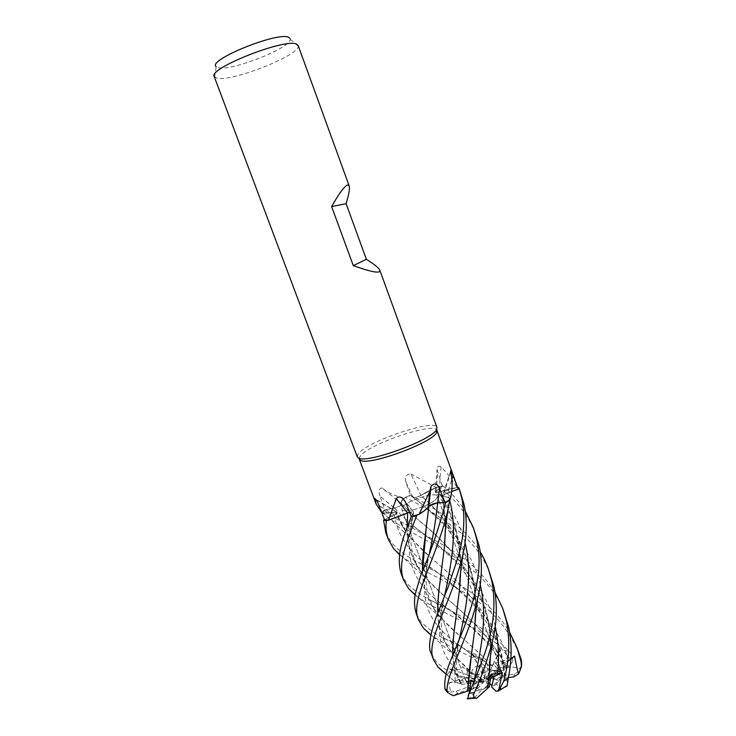 <?xml version="1.0" encoding="UTF-8"?>
<svg xmlns="http://www.w3.org/2000/svg" width="736" height="736" viewBox="0 0 736 736"><rect width="100%" height="100%" fill="white"/><g stroke="black" fill="none" stroke-linecap="round" stroke-linejoin="round"><path stroke-width="0.55" stroke-dasharray="3.68 2.76" d="M450.809 471.942L442.787 496.644L442.621 495.604L447.47 492.927C444.296 494.15 442.594 495.245 442.382 496.239L442.732 496.699L442.557 495.852L451.683 491.519L442.557 495.852L442.87 496.662C447.7 496.662 449.972 497.821 449.696 500.13C449.972 497.821 447.7 496.662 442.87 496.662L445.133 496.69C448.224 496.92 449.963 497.775 450.331 499.238M437.662 502.798L428.886 505.908M427.34 508.042L418.195 514.584L427.34 508.042M407.68 512.9C411.801 511.557 413.761 511.511 413.54 512.78L411.065 517.058L413.54 512.78C413.899 511.741 412.583 511.575 409.575 512.293L407.864 512.836M400.485 516.074L387.872 520.242L400.485 516.074M510.848 658.738L508.364 660.569C506.074 662.253 504.289 663.035 503.01 662.906L504.73 677.948C502.412 623.972 464.526 585.7 431.71 558.523C420.964 549.249 412.123 539.847 405.177 530.316L395.858 511.998L397.32 512.523L394.275 514.979L383.622 520.131L394.275 514.979L397.32 512.523L395.858 511.998L384.956 513.029L382.6 512.55L385.02 509.984L394.459 507.978L380.052 496.257L385.02 509.984M437.239 497.472C436.393 499.312 433.651 501.464 429.014 503.93C433.651 501.464 436.393 499.312 437.239 497.472L437.322 496.276L437.239 497.472M428.416 504.234C417.735 509.79 402.454 512.707 401.792 509.422L401.966 508.024C404.506 501.464 436.209 490.903 437.322 496.276C436.209 490.903 404.506 501.464 401.966 508.024L401.792 509.422C402.454 512.707 417.735 509.79 428.416 504.234M359.168 458.749L360.024 456.458C367.301 444.691 432.924 422.022 436.733 430.082M357.264 456.854L358.064 454.112C365.81 441.848 435.068 418.25 436.945 427.386M214.213 76.535L216.752 78.145C230.8 82.312 298.945 55.706 298.236 46.212L298.144 45.485M416.282 613.769L421.185 622.049C429.318 629.841 436.742 635.159 443.458 637.983L477.517 655.472L486.597 662.694L472.392 653.826L475.668 657.625L476.661 658.472L479.752 657.423L489.293 665.822L488.796 669.594L481.022 662.713L488.796 669.594L488.336 673.155L493.184 670.202L488.796 669.594L499.882 671.95L493.304 663.9L486.22 679.043L500.728 648.112L497.352 656.006L504.657 667.028L500.498 670.689L494.822 661.406L500.498 670.689L496.607 674.121L502.265 673.32L500.498 670.689L502.946 675.685L502.173 678.482L501.023 671.278L502.035 677.175L486.579 679.576L498.925 667.046L500.25 668.205L501.023 671.278L500.25 668.196L487.223 679.227M502.265 673.32L502.035 677.175M461.49 684.268L472.42 683.321L468.225 682.612L467.139 683.781L464.591 677.755L466.854 681.858L467.746 686.421L483.497 680.533L458.372 676.835L461.03 683.744C455.906 675.308 453.183 665.648 452.87 654.755M470.746 689.052L473.285 688.648L476.652 686.936L470.746 689.052L467.746 686.421L466.854 681.858L483.055 680.938M470.304 690.166L473.285 688.648L474.407 680.377L478.897 682.824L476.532 689.844L484.564 681.058L474.407 680.377L473.285 688.648L469.458 689.098L457.488 693.395L453.109 695.722M484.26 688.629L488.244 686.081L487.324 685.234L484.26 688.629L476.532 689.844M489.247 687.001L488.244 686.081L489.863 675.565L490.976 675.841L489.863 675.565L491.243 673.964M498.438 681.527L500.434 677.985L496.248 679.475L498.438 681.527L491.97 685.704M504.942 676.384L500.434 677.985L498.925 667.046L500.434 677.985L496.404 684.25L500.922 688.546C502.532 688.951 504.583 688.105 507.076 686.026C507.849 682.217 507.104 679.512 504.85 677.911C503.203 625.977 465.548 586.003 431.581 558.431L412.51 539.764C404.837 531.328 399.243 522.091 395.72 512.054L383.511 513.102L381.653 512.284M214.608 77.142L216.163 66.663L218.049 67.629C230.46 71.76 291.263 47.95 290.232 39.256L290.104 38.539M427.91 507.371C425.988 509.579 422.74 511.989 418.168 514.593M413.641 512.688L411.304 516.69L413.549 512.716C413.908 511.658 412.574 511.492 409.547 512.219L413.457 511.897L405.656 502.384M404.046 514.538L387.863 520.242M376.225 499.992L396.621 511.952C398.047 512.366 397.284 513.36 394.312 514.933L384.496 519.717L394.266 514.933L397.302 512.468L395.701 511.989M395.71 511.943L392.454 512.578C388.047 513.25 384.799 513.25 382.72 512.596L382.085 512.339L384.21 510.149L394.524 507.987C398.36 506.994 400.844 505.752 401.985 504.27L401.276 503.396C400.715 502.237 401.378 500.71 403.254 498.833M382.343 512.891L382.085 512.339L384.956 513.029L395.839 511.934M403.273 498.815L404.423 498.106C401.93 500.268 400.881 502.035 401.276 503.396L381.975 487.968C378.902 488.29 378.258 491.05 380.052 496.257M403.604 498.493C394.809 495.797 387.605 492.292 381.975 487.968M401.957 504.16C400.936 505.641 398.443 506.92 394.459 507.978M403.42 499.045C401.175 501.317 400.66 503.065 401.874 504.28L401.985 504.27C400.844 505.752 398.36 506.994 394.524 507.987L384.21 510.149L394.496 507.95C398.314 506.938 400.798 505.696 401.93 504.224L401.828 504.234M420.946 495.475C417.22 497.251 414.561 497.886 412.942 497.389L410.522 495.438L405.84 481.933C404.423 476.762 406.143 474.122 410.973 474.002L420.946 495.475L436.025 487.425L410.973 474.002M436.025 487.425L442.364 486.312L436.218 490.756L435.372 492.274L438.785 492.145L457.074 487.434C452.631 480.028 447.295 473.174 441.076 466.882C438.564 465.465 437.221 466.302 437.046 469.384L442.364 486.312L442.934 485.926L436.255 490.802L435.427 492.347L438.904 492.08M490.544 654.672C495.208 597.071 456.642 549.948 417.662 519.395L401.874 504.28C400.421 502.752 401.516 500.489 405.159 497.499L410.338 495.254L413.319 497.49C415.113 497.711 417.606 497.067 420.79 495.558L436.834 487.26L442.962 485.907C451.886 493.359 459.347 501.823 465.345 511.281M490.553 574.89C485.392 562.019 480.544 551.66 461.904 533.812C444.213 519.312 425.307 507.196 405.196 497.462L410.522 495.438M441.076 466.882L438.969 492.099C436.292 492.734 435.022 492.632 435.151 491.795L442.364 486.312M438.969 492.099L457.295 487.618L458.151 488.814M457.074 487.434L457.691 487.572M449.668 500.324L447.479 492.945L451.692 491.455L447.479 492.945L451.886 479.173M442.787 496.644L445.133 496.69C448.15 497.03 449.687 498.014 449.742 499.661M475.704 613.079C478.464 565.855 454.379 523.977 420.854 495.576C425.39 492.412 431.195 489.449 438.288 486.689C431.195 489.449 425.38 492.412 420.854 495.576L420.845 495.613C417.671 497.122 415.178 497.766 413.365 497.536L410.338 495.254L413.365 497.536C415.168 497.766 417.662 497.122 420.845 495.613L420.799 495.521M475.576 614.146L475.585 604.946C476.063 560.565 451.361 521.925 420.845 495.613L420.79 495.558M460.681 571.016C461.555 541.687 454.305 515.402 438.95 492.145C446.292 489.596 452.806 488.051 458.473 487.499C452.806 488.051 446.292 489.596 438.95 492.145L438.785 492.145M487.361 688.491L487.324 688.519C489.495 674.802 490.535 660.68 490.452 646.153C491.565 590.364 453.615 548.854 417.79 519.487L401.93 504.224M483.754 679.816L474.122 675.354L467.691 669.889L466.918 674.682L483.754 679.816L467.691 669.889L474.122 675.354L481.592 673.854L486.882 672.124L478.621 666.788L485.861 671.407L484.509 679.015L484.969 679.153L481.022 662.713L478.621 666.788L484.509 679.015M445.832 690.488L450.57 692.079L448.988 682.879L466.854 681.858L464.591 677.755L467.139 683.781L472.843 678.748L466.909 674.682L472.034 678.233L483.028 680.027M497.619 655.675L493.304 663.9L499.137 670.882L486.367 678.666M493.184 670.202L499.137 670.882M477.664 677.212L478.207 674.314L485.861 671.407M478.207 674.314L474.122 675.354L470.368 673.376L471.822 672.465L454.866 656.19C443.78 644.35 438.067 629.998 437.708 613.125M468.225 682.612L472.034 678.233M483.497 680.533L472.42 683.321M490.618 678.27L485.76 680.34L489.863 675.565L488.244 686.081L481.326 690.294L476.266 690.782L478.897 682.824L484.564 681.058M484.389 680.763L476.652 686.936M485.76 680.34L487.324 685.234M489.799 683.588L486.422 680.294M486.579 679.576L496.248 679.475M486.22 679.043L496.607 674.121M484.969 679.153L488.336 673.155M502.946 675.685L514.584 674.047L517.978 671.94L521.631 665.353M510.821 659.254L500.25 668.196L498.925 667.046L503.01 662.906M472.392 653.835L478.621 666.788L481.013 662.713L479.752 657.423M431.25 653.559L435.933 661.296C439.272 664.976 443.836 668.49 449.632 671.839L459.54 675.915L449.613 668.941L466.909 674.682L467.682 669.889L462.493 666.678L470.368 673.376M401.148 573.519L406.263 582.351C410.449 587.742 418.701 593.786 431.011 600.484L454.489 612.61L476.726 625.177C488.382 632.298 499.054 640.909 508.751 650.983C511.796 654.148 513.084 657.68 512.606 661.6L500.738 648.112M385.83 532.809L391.175 542.202C397.403 549.58 406.456 556.37 418.324 562.552C426.245 567.18 451.637 578.818 472.181 593.133C495.374 610.392 501.722 619.638 509.634 632.187M461.03 683.744L456.044 682.612L446.145 674.24M405.196 497.462L410.329 495.245L405.159 497.499L403.466 498.999M460.552 572.111L460.543 563.27C459.917 536.507 452.686 512.826 438.831 492.209L435.427 492.347L436.255 490.802L442.934 485.926L438.288 486.689L442.962 485.907M489.293 665.822L491.694 665.344C495.788 662.593 500.554 660.91 505.982 660.284C508.088 656.76 507.619 653.55 504.583 650.642C475.778 623.374 435.519 611.156 415.205 595.111M491.694 665.344C480.507 654.184 469.568 644.129 458.887 635.168L440.91 617.808C428.849 604.928 422.694 589.223 422.464 570.694M491.676 665.436C480.47 654.212 469.586 644.166 459.043 635.278C448.905 626.686 440.717 618.102 434.479 609.518C426.724 598.543 422.758 585.516 422.565 570.428M425.923 530.996L428.876 506L430.394 505.025M430.468 504.979L432.271 504.142M505.117 614.965C486.772 558.523 409.814 538.688 382.058 512.33L384.174 510.158C390.144 515.007 397.228 519.68 405.407 524.188L445.814 546.379L464.287 558.882C476.256 567.898 486.514 579.057 495.052 592.342M475.815 534.345C468.326 515.218 455.842 499.321 438.371 486.652M471.095 657.984L474.61 629.979M467.728 698.85L473.57 682.428M410.329 495.245C435.445 508.558 464.333 525.734 480.286 552.046M449.613 668.941L456.789 669.631C459.466 669.953 461.371 668.969 462.493 666.678M445.482 528.466L442.732 496.699L445.326 521.116L445.354 529.644M444.507 545.431L441.158 573.868M437.81 612.867C438.095 626.557 441.793 638.425 448.886 648.471C454.756 656.549 462.401 664.544 471.822 672.465M471.721 672.419C471.932 669.843 473.8 667.607 477.324 665.721C477.406 662.023 475.741 659.272 472.319 657.478C455.326 649.446 441.462 641.93 430.726 634.92M448.988 682.879L455.437 681.076C457.728 680.506 458.73 679.19 458.464 677.111L458.372 676.835M456.219 616.198L459.65 587.954M460.911 493.341L458.528 487.499M460.883 683.762C455.814 675.482 453.109 665.896 452.769 655.003M384.21 510.149L382.085 512.339M504.657 667.028L506.359 667.718C491.942 637.063 466.008 615.213 445.464 597.117C435.132 588.303 426.613 579.306 419.906 570.133C411.442 558.035 407.183 543.794 407.137 527.408M519.515 654.58C509.284 629.768 492.54 610.144 469.274 595.682C456.145 587.475 443.256 580.235 430.615 573.96C421.516 569.719 411.166 563.334 399.565 554.824M506.359 667.718L506.469 667.626C511.566 666.641 515.982 667.083 519.717 668.941M506.469 667.626C492.458 637.67 466.734 615.682 445.326 597.016L426.797 578.993C413.724 565.036 407.146 547.934 407.036 527.684M496.22 671.149L506.018 665.178C507.674 663.486 507.665 661.857 505.982 660.284M481.592 673.854L482.641 668.058C482.089 666.761 480.323 665.979 477.324 665.721M450.57 692.079L456.421 691.168L467.995 687.028L467.756 686.43M469.743 681.738L461.343 680.34L454.057 681.113M481.326 690.294L474.996 697.314C474.131 698.648 474.711 698.961 476.726 698.243M512.606 661.6L509.45 666.117L499.882 671.95M459.54 675.915L472.843 678.748M486.597 662.694L487.876 666.503L486.882 672.124M472.512 684.82L478.897 682.824L474.398 680.377L471.068 680.239M469.458 689.098L467.995 687.028M496.404 684.25L491.648 686.955M467.59 699.191L470.056 697.581L476.266 690.782M508.346 677.635L502.173 678.482M394.312 514.933L379.095 505.632M412.942 497.389L405.84 481.933M436.144 490.765L437.644 472.742M508.364 660.569C497.527 618.636 460.984 590.189 431.802 568.385C410.154 553.674 397.642 535.872 394.275 514.979L394.266 514.933M480.212 584.734C471.877 546.793 441.876 519.064 413.071 497.398L413.025 497.352M465.032 542.763C459.834 522.974 450.239 505.65 436.255 490.802L436.218 490.756M495.208 626.244C486.312 582.673 449.135 552.902 418.407 529.819C409.133 522.726 401.175 515.448 394.524 507.987L394.487 507.95M498.281 653.568C481.215 634.818 463.588 619.234 445.409 606.823C412.859 583.887 402.758 559.719 412.914 516.111L413.549 512.716M446.991 674.811L449.632 671.839M475.668 657.625L458.868 644.856C427.8 623.061 418.425 600.999 428.177 559.562L429.557 552.451M504.712 677.58C503.323 664.626 501.087 653.991 498.014 645.674C495.061 636.971 488.456 624.459 482.614 616.382C474.922 603.253 444.848 577.328 431.802 568.385L418.324 562.543M473.57 683.174L473.901 681.637M456.789 669.631C439.916 654.525 435.408 632.141 443.247 602.48L444.526 596.096M455.428 681.076C454.002 671.094 454.903 659.033 458.132 644.874L459.31 639.133M490.452 646.153C490.066 633.935 488.483 622.822 485.677 612.821C481.546 599.122 476.33 588.8 468.179 576.978L454.701 560.85L438.27 545.569L418.407 529.819C413.163 527.059 414.589 527.537 405.407 524.188M497.352 656.006C485.263 639.621 478.584 633.935 467.765 624.33L445.409 606.823L431.011 600.484M419.906 570.133C414.699 562.166 411.718 552.892 410.964 542.322C410.67 530.325 411.442 525.412 412.914 516.111L412.914 516.102C409.271 525.568 408.13 526.59 406.106 530.26M457.488 693.395L456.421 691.168M500.922 688.546L495.963 691.178M504.583 650.642L508.751 650.983M506.018 665.178L509.45 666.117M472.319 657.478L477.517 655.472M461.343 680.34L464.692 677.414M482.641 668.058L487.876 666.503M474.996 697.314L470.056 697.581M514.584 674.047L513.535 676.918M465.189 679.549L401.792 509.422L465.189 679.549M413.457 511.897L404.91 500.876M381.469 511.814L383.511 513.102M396.621 511.952L375.544 499.082M435.151 491.795L437.046 469.384M450.717 470.727L442.621 495.604M382.72 512.587L412.51 539.764M405.177 530.316C401.81 525.43 399.188 519.506 397.311 512.532L397.302 512.468M475.585 604.946C474.61 578.33 469.154 561.844 456.522 541.356C445.657 524.418 425.886 507.095 413.365 497.536L413.319 497.49M442.382 496.239L445.326 521.116M460.543 563.27C458.372 531.622 450 507.978 435.427 492.338L435.372 492.274M290.232 39.256L298.236 46.212M502.394 673.615L437.322 496.276L502.467 673.817M440.91 617.808L415.279 594.697M443.458 637.983L458.868 644.856L476.67 658.472M421.001 574.632L428.177 559.562C426.549 569.186 425.914 577.144 426.282 583.427C426.65 587.825 426.392 588.009 428.186 595.672L434.479 609.518M468.427 696.974L467.452 698.85M435.694 618.406L443.247 602.48C441.692 611.846 441.085 619.169 441.434 624.45C441.324 628.498 443.32 640.522 448.886 648.471M454.866 656.19L430.79 634.625M458.464 677.111C458.04 676.301 456.292 669.3 456.357 663.062L458.132 644.874L450.184 661.59M461.352 683.965L459.117 679.006M446.172 674.139L456.044 682.612M399.63 554.355L426.797 578.993M468.096 687.341L467.737 686.394"/><path stroke-width="1.1" d="M449.696 500.158L445.593 502.725L437.662 502.798L445.63 502.725C438.711 528.706 430.496 552.672 421.001 574.632L415.711 592.489C413.972 599.601 414.166 606.694 416.282 613.769L418.664 620.098C409.152 601.036 435.749 560.942 447.69 511.069L449.696 500.158L445.63 502.725M422.464 570.694C422.409 561.614 423.117 551.724 424.58 541.024L428.941 506.018L427.91 507.371C426.254 509.459 423.338 511.759 419.143 514.262L411.065 517.058L406.106 530.26C399.225 547.851 397.569 562.267 401.148 573.519L403.558 579.922C401.304 573.933 400.982 566.591 402.564 557.906C403.705 550.602 408.443 536.415 416.806 515.347L411.056 517.077M407.864 512.836L388.415 520.278L383.576 520.159L385.83 532.809L388.268 539.286C386.198 533.572 385.544 527.362 386.308 520.646L383.576 520.159M429.014 503.93L428.416 504.234L429.014 503.93M436.733 430.082L436.66 432.299C433.624 442.308 368.929 466.146 360.557 460.35L359.168 458.749M381.653 512.284L376.197 504.178L374.725 498.603C375.838 499.017 377.301 501.363 379.095 505.632L384.496 519.717L387.863 520.242L386.382 520.619L387.872 520.242M388.415 520.278L396.299 498.622C398.176 496.45 400.458 496.469 403.126 498.677L405.656 502.384L411.304 516.69L418.195 514.584M419.143 514.262L429.741 491.446L431.103 486.229C434.461 482.641 437.258 483.396 439.484 488.492L444.976 502.706L450.331 499.238C452.539 489.56 452.695 480.461 450.809 471.942L450.947 470.074L458.252 489.173L451.692 491.473L459.2 488.851L451.683 491.519L459.246 488.833L461.904 498.668C465.189 515.476 464.241 533.876 459.08 553.868L448.482 586.123L435.694 618.406C429.502 636.907 428.021 648.628 431.25 653.559L433.605 659.815C424.718 642.151 451.462 602.812 462.806 554.898C466.845 537.501 467.342 520.922 464.269 505.163L459.246 488.833M346.104 203.688L366.381 259.293C374.376 264.316 378.856 267.978 379.831 270.259L436.945 427.386L436.678 429.263C433.568 439.41 367.071 463.91 358.57 458.05L357.264 456.854L214.213 76.535C207.81 68.503 286.056 37.683 296.663 44.178L298.144 45.485L349.177 185.904C349.959 188.48 348.928 194.405 346.104 203.688L331.623 206.558C339.471 192.768 344.88 185.555 347.834 184.92L349.177 185.904M379.831 270.259L379.399 271.731C376.722 272.992 368.018 270.949 353.289 265.622L331.623 206.558M495.052 592.342L502.826 608.654L506.442 621.147C510.26 640.854 509.349 660.873 503.718 681.205L498.576 690.994L502.366 672.594L493.93 676.669L490.976 675.832L493.93 676.669L491.97 685.704L489.799 683.588M290.104 38.539L288.76 37.389C278.438 31.188 206.798 60.214 216.163 66.663M431.103 486.229L428.784 505.991L437.727 502.697L444.976 502.706M428.784 505.991L427.91 507.371M432.271 504.142L437.672 502.734L445.593 502.725L449.742 499.661M437.672 502.734L428.941 505.926M404.046 514.538L407.496 512.9L396.299 498.622M407.496 512.9L409.547 512.21L407.615 512.891M416.806 515.347L411.295 516.663M376.225 499.992L374.679 499.082M386.308 520.646L383.622 520.131L384.496 519.708M459.144 488.474L458.528 487.499L459.2 488.851L458.473 487.499L457.691 487.572M436.917 430.431L458.252 489.173M407.137 527.408L407.689 512.826M366.381 259.293L353.289 265.622M498.576 690.994L495.963 691.178L491.648 686.955L493.93 676.669L490.618 678.27M521.631 665.353L521.134 659.401L517.242 648.333L521.152 661.995L521.401 666.825L518.632 673.918C517.068 669.558 515.789 662.124 514.547 656.098L510.848 658.738M415.205 595.111L408.6 588.561L403.558 579.922M430.726 634.92L423.476 628.167L418.664 620.098M399.565 554.824L393.539 548.504L388.268 539.286M446.145 674.24L438.214 667.35L433.605 659.815M507.076 686.026L508.226 678.242C511.916 660.919 512.072 643.963 508.705 627.366L502.826 608.654M465.345 511.281L473.478 527.914L476.928 539.966C479.568 556.591 481.077 567.208 473.662 598.598C468.952 614.652 463.652 629.436 457.755 642.933L450.184 661.59C445.786 672.686 444.056 681.757 444.986 688.813L445.832 690.488M473.57 682.428L471.068 680.239L469.66 690.497L453.109 695.722L447.654 692.539L447.028 690.626C446.752 672.373 468.179 639.216 477.728 598.258C482.006 580.29 482.522 562.994 479.256 546.37L473.478 527.914M480.286 552.046C482.706 555.662 485.355 561.154 488.235 568.523L491.768 580.796C494.647 595.801 494.61 611.34 491.639 627.431C489.495 637.707 487.407 645.748 485.383 651.553C479.946 667.202 474.453 681.168 468.896 693.45L467.728 698.85M492.458 641.194L489.652 662.161L489.412 672.097L487.352 688.546L476.726 698.243L475.796 698.151C473.506 697.406 473.036 695.538 474.38 692.558C481.399 677.451 487.425 660.312 492.467 641.148C496.993 622.932 497.527 604.918 494.058 587.098L488.235 568.514M422.565 570.428L425.923 530.996M509.634 632.187L517.242 648.333M467.553 691.104L469.678 667.598L474.619 630.605L475.704 613.079M467.654 691.049L471.095 657.984M474.61 629.979L475.576 614.146M445.354 529.644L444.507 545.431M441.158 573.868L439.843 583.574C438.362 594.274 437.69 604.035 437.81 612.867M437.708 613.125C437.589 604.238 438.288 594.44 439.797 583.74L444.516 546.149L445.482 528.466M452.87 654.755C452.695 645.895 453.367 636.235 454.885 625.756L456.219 616.198M459.65 587.954L460.552 572.111M452.769 655.003C452.585 646.309 453.275 636.612 454.83 625.931L459.66 588.616L460.681 571.016M502.366 672.594L497.573 673.863L491.243 673.964L489.247 687.001L487.361 688.491M489.412 672.097L490.544 654.672M407.036 527.684L407.68 512.9M469.66 690.497L470.304 690.166M514.547 656.098L510.821 659.254M518.632 673.918L513.535 676.918L508.346 677.635M437.727 502.697L439.484 488.492M451.886 479.173L453.192 475.29M521.134 659.401L521.152 661.995M508.226 678.242L503.718 681.205M447.028 690.626L444.986 688.813M474.38 692.558L468.896 693.45M429.557 552.451C433.164 536.664 435.868 520.113 437.662 502.798M473.901 681.637C480.304 653.614 488.272 616.713 480.212 584.734M444.526 596.096C450.91 566.803 457.994 530.748 449.668 500.324M459.31 639.133C465.704 610.448 473.22 573.96 465.032 542.763M497.573 673.863C499.33 657.726 498.548 641.856 495.208 626.244M376.188 504.178L359.269 459.163M360.557 460.35L358.57 458.05M428.14 507.058L429.741 491.446M404.91 500.876L403.126 498.677M380.567 511.244L381.469 511.814M375.544 499.082L374.725 498.603M450.947 470.074L450.717 470.727M436.724 432.17L436.742 429.134M521.401 666.825L521.557 661.112M415.279 594.697L409.179 589.26M474.619 630.605L475.346 616.078L477.719 598.276M430.79 634.625L423.476 628.167M444.516 546.149L445.271 530.389L447.69 511.069M437.635 666.678L446.172 674.139M462.797 554.916L459.963 577.613L459.66 588.616M394.744 549.967L399.63 554.355M447.654 692.539L445.243 689.669M507.058 685.685L499.128 690.469M467.259 698.85L475.796 698.151"/></g></svg>
